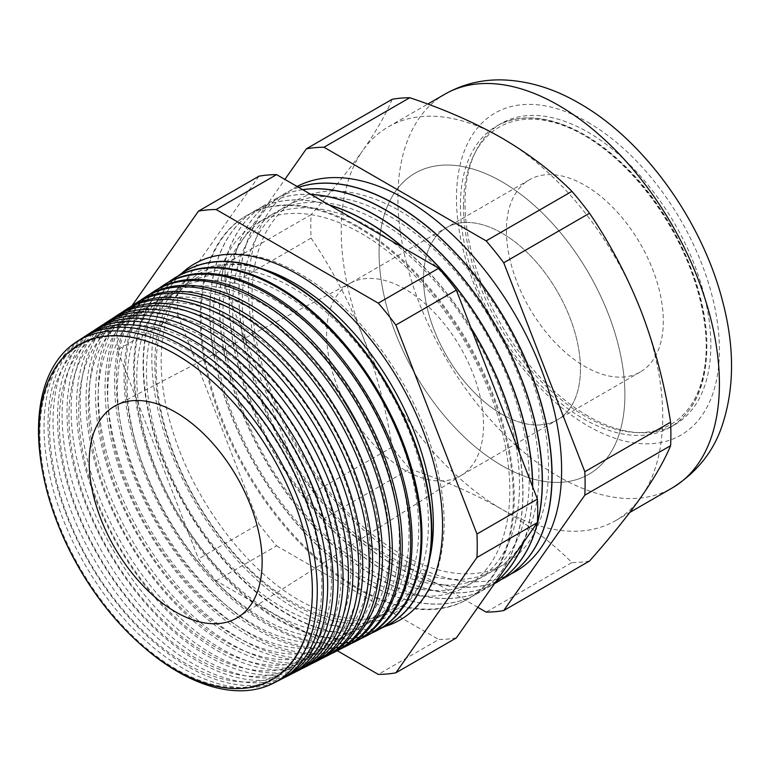 <?xml version="1.0" encoding="UTF-8"?>
<svg xmlns="http://www.w3.org/2000/svg" width="770" height="770" viewBox="0 0 770 770"><rect width="100%" height="100%" fill="white"/><g stroke="black" fill="none" stroke-linecap="round" stroke-linejoin="round"><path stroke-width="0.58" stroke-dasharray="3.85 2.89" d="M624.894 394.683A173.818 100.36 -120 0 0 549.02 219.758A173.818 100.36 -120 0 0 415.069 173.192A173.818 100.36 -120 0 0 379.071 252.762A173.818 100.36 -120 0 0 454.945 427.687A173.818 100.36 -120 0 0 588.896 474.262A173.818 100.36 -120 0 0 624.894 394.683M423.529 278.432A110.947 64.054 -120 0 0 471.962 390.082A110.947 64.054 -120 0 0 557.461 419.814A110.947 64.054 -120 0 0 580.436 369.022A110.947 64.054 -120 0 0 532.003 257.363A110.947 64.054 -120 0 0 446.513 227.641A110.947 64.054 -120 0 0 423.529 278.432M506.41 230.586A110.947 64.054 -120 0 0 554.833 342.236A110.947 64.054 -120 0 0 640.332 371.958A110.947 64.054 -120 0 0 663.317 321.167A110.947 64.054 -120 0 0 614.884 209.517A110.947 64.054 -120 0 0 529.385 179.795A110.947 64.054 -120 0 0 506.41 230.586M260.886 268.432A196.918 113.691 -120 0 0 155.867 383.258A196.918 113.691 -120 0 0 294.101 604.527A196.918 113.691 -120 0 0 429.323 560.165M181.595 273.437A205.58 118.695 -120 0 0 166.917 441.22A205.58 118.695 -120 0 0 297.201 609.821A205.58 118.695 -120 0 0 385.337 626.328M176.003 354.749A192.5 111.14 60 0 1 312.119 590.513A192.5 111.14 60 0 1 176.003 669.111A192.5 111.14 60 0 1 39.886 433.337A192.5 111.14 60 0 1 176.003 354.749M185.695 349.156A192.5 111.14 60 0 1 321.812 584.921A192.5 111.14 60 0 1 185.695 663.509A192.5 111.14 60 0 1 49.578 427.745A192.5 111.14 60 0 1 185.695 349.156M279.308 680.218A197.486 114.018 60 0 1 183.664 668.755A197.486 114.018 60 0 1 55.488 497.507A197.486 114.018 60 0 1 81.918 338.319M83.959 337.039A197.746 114.172 -120 0 0 60.089 496.987A197.746 114.172 -120 0 0 187.832 666.56A197.746 114.172 -120 0 0 281.435 679.082M195.388 343.555A192.5 111.14 60 0 1 331.504 579.329A192.5 111.14 60 0 1 195.388 657.917A192.5 111.14 60 0 1 59.261 422.153A192.5 111.14 60 0 1 195.388 343.555M289.039 675.271A198.073 114.355 60 0 1 193.116 663.779A198.073 114.355 60 0 1 64.555 492.02A198.073 114.355 60 0 1 91.072 332.361M93.353 330.936A198.362 114.518 -120 0 0 69.704 491.433A198.362 114.518 -120 0 0 197.774 661.315A198.362 114.518 -120 0 0 291.416 674M205.08 337.963A192.5 111.14 60 0 1 341.197 573.727A192.5 111.14 60 0 1 205.08 652.325A192.5 111.14 60 0 1 68.954 416.551A192.5 111.14 60 0 1 205.08 337.963M298.779 670.324A198.65 114.692 60 0 1 202.568 658.793A198.65 114.692 60 0 1 73.631 486.534A198.65 114.692 60 0 1 100.216 326.403M102.747 324.844A198.968 114.874 -120 0 0 79.31 485.889A198.968 114.874 -120 0 0 207.717 656.078A198.968 114.874 -120 0 0 301.397 668.918M214.772 332.37A192.5 111.14 60 0 1 350.889 568.135A192.5 111.14 60 0 1 214.772 646.723A192.5 111.14 60 0 1 78.646 410.959A192.5 111.14 60 0 1 214.772 332.37M308.51 665.376A199.238 115.028 60 0 1 212.019 653.817A199.238 115.028 60 0 1 82.708 481.048A199.238 115.028 60 0 1 109.369 320.445M112.141 318.742A199.584 115.231 -120 0 0 88.925 480.345A199.584 115.231 -120 0 0 217.66 650.843A199.584 115.231 -120 0 0 311.378 663.827M224.455 326.778A192.5 111.14 60 0 1 360.581 562.543A192.5 111.14 60 0 1 224.455 641.131A192.5 111.14 60 0 1 88.338 405.367A192.5 111.14 60 0 1 224.455 326.778M318.251 660.429A199.825 115.365 60 0 1 221.471 648.831A199.825 115.365 60 0 1 91.784 475.562A199.825 115.365 60 0 1 118.522 314.487M121.535 312.639A200.2 115.587 -120 0 0 98.541 474.792A200.2 115.587 -120 0 0 227.602 645.597A200.2 115.587 -120 0 0 321.36 658.745M234.147 321.177A192.5 111.14 60 0 1 370.274 556.941A192.5 111.14 60 0 1 234.147 635.539A192.5 111.14 60 0 1 98.031 399.765A192.5 111.14 60 0 1 234.147 321.177M327.981 655.482A200.402 115.702 60 0 1 230.923 643.855A200.402 115.702 60 0 1 100.86 470.066A200.402 115.702 60 0 1 127.676 308.529M130.939 306.537A200.816 115.943 -120 0 0 108.156 469.248A200.816 115.943 -120 0 0 237.545 640.361A200.816 115.943 -120 0 0 331.341 653.653M243.84 315.584A192.5 111.14 60 0 1 379.966 551.349A192.5 111.14 60 0 1 243.84 629.937A192.5 111.14 60 0 1 107.723 394.173A192.5 111.14 60 0 1 243.84 315.584M337.722 650.534A200.989 116.039 60 0 1 240.375 638.869A200.989 116.039 60 0 1 109.927 464.579A200.989 116.039 60 0 1 136.829 302.572M140.333 300.444A201.432 116.299 -120 0 0 117.772 463.694A201.432 116.299 -120 0 0 247.488 635.125A201.432 116.299 -120 0 0 341.322 648.561M253.532 309.992A192.5 111.14 60 0 1 389.649 545.757A192.5 111.14 60 0 1 253.532 624.345A192.5 111.14 60 0 1 117.415 388.581A192.5 111.14 60 0 1 253.532 309.992M347.453 645.587A201.576 116.376 60 0 1 249.827 633.883A201.576 116.376 60 0 1 119.004 459.093A201.576 116.376 60 0 1 145.982 296.614M149.727 294.342A202.038 116.645 -120 0 0 127.387 458.15A202.038 116.645 -120 0 0 257.43 629.889A202.038 116.645 -120 0 0 351.293 643.47M263.225 304.391A192.5 111.14 60 0 1 399.341 540.155A192.5 111.14 60 0 1 263.225 618.753A192.5 111.14 60 0 1 127.108 382.979A192.5 111.14 60 0 1 263.225 304.391M357.193 640.64A202.154 116.713 60 0 1 259.288 628.907A202.154 116.713 60 0 1 128.08 453.607A202.154 116.713 60 0 1 155.136 290.656M159.13 288.25A202.654 117.002 -120 0 0 137.002 452.606A202.654 117.002 -120 0 0 267.373 624.643A202.654 117.002 -120 0 0 361.274 638.378M272.917 298.798A192.5 111.14 60 0 1 409.034 534.563A192.5 111.14 60 0 1 272.917 613.151A192.5 111.14 60 0 1 136.8 377.387A192.5 111.14 60 0 1 272.917 298.798M366.924 635.693A202.741 117.05 60 0 1 268.74 623.921A202.741 117.05 60 0 1 137.156 448.121A202.741 117.05 60 0 1 164.289 284.698M168.524 282.157A203.27 117.358 -120 0 0 146.618 447.052A203.27 117.358 -120 0 0 277.315 619.407A203.27 117.358 -120 0 0 371.256 633.287M282.609 293.206A192.5 111.14 60 0 1 418.726 528.971A192.5 111.14 60 0 1 282.609 607.559A192.5 111.14 60 0 1 146.492 371.794A192.5 111.14 60 0 1 282.609 293.206M376.665 630.746A203.328 117.386 60 0 1 278.191 618.945A203.328 117.386 60 0 1 146.223 442.635A203.328 117.386 60 0 1 173.442 278.74M177.928 276.064A203.886 117.714 -120 0 0 156.233 441.508A203.886 117.714 -120 0 0 287.258 614.171A203.886 117.714 -120 0 0 381.227 628.195M292.302 287.605A192.5 111.14 60 0 1 428.418 523.369A192.5 111.14 60 0 1 292.302 601.967A192.5 111.14 60 0 1 156.175 366.193A192.5 111.14 60 0 1 292.302 287.605M386.203 625.894A203.906 117.723 60 0 1 287.643 613.96A203.906 117.723 60 0 1 155.357 437.322A203.906 117.723 60 0 1 182.403 272.907M361.534 576.027A209.7 121.073 -120 0 0 509.817 490.423A209.7 121.073 -120 0 0 361.534 233.589A209.7 121.073 -120 0 0 213.261 319.204A209.7 121.073 -120 0 0 361.534 576.027M329.319 205.07A221.375 127.81 -120 0 0 255.611 210.335A221.375 127.81 -120 0 0 221.683 387.733A221.375 127.81 -120 0 0 366.308 582.813A221.375 127.81 -120 0 0 476.996 593.776A221.375 127.81 -120 0 0 519.375 452.625M471.202 328.453A221.375 127.81 -120 0 0 403.288 247.776M356.77 588.318A221.375 127.81 -120 0 0 467.457 599.281A221.375 127.81 -120 0 0 501.385 421.893A221.375 127.81 -120 0 0 356.77 226.813A221.375 127.81 -120 0 0 246.082 215.841A221.375 127.81 -120 0 0 212.145 393.239A221.375 127.81 -120 0 0 356.77 588.318M357.655 226.293A221.375 127.81 -120 0 0 246.968 215.331A221.375 127.81 -120 0 0 213.03 392.729A221.375 127.81 -120 0 0 357.655 587.808A221.375 127.81 -120 0 0 468.343 598.771A221.375 127.81 -120 0 0 502.281 421.373A221.375 127.81 -120 0 0 357.655 226.293M371.227 570.435A209.7 121.073 -120 0 0 519.509 484.821A209.7 121.073 -120 0 0 371.227 227.997A209.7 121.073 -120 0 0 222.944 313.611A209.7 121.073 -120 0 0 371.227 570.435M311.013 194.502A221.375 127.81 -120 0 0 265.303 204.743A221.375 127.81 -120 0 0 231.375 382.141A221.375 127.81 -120 0 0 376.001 577.221A221.375 127.81 -120 0 0 486.688 588.184A221.375 127.81 -120 0 0 495.476 582.236M523.321 542.609A221.375 127.81 -120 0 0 532.532 486.525M328.848 204.791A221.375 127.81 -120 0 0 255.765 210.249A221.375 127.81 -120 0 0 221.837 387.647A221.375 127.81 -120 0 0 366.462 582.726A221.375 127.81 -120 0 0 477.15 593.689A221.375 127.81 -120 0 0 519.673 453.376M470.855 327.548A221.375 127.81 -120 0 0 404.077 248.229M380.919 564.843A209.7 121.073 -120 0 0 529.202 479.229A209.7 121.073 -120 0 0 380.919 222.405A209.7 121.073 -120 0 0 232.636 308.01A209.7 121.073 -120 0 0 380.919 564.843M302.687 189.69A221.375 127.81 -120 0 0 274.996 199.151A221.375 127.81 -120 0 0 241.068 376.54A221.375 127.81 -120 0 0 385.683 571.629A221.375 127.81 -120 0 0 494.475 583.65M310.83 194.396A221.375 127.81 -120 0 0 265.458 204.656A221.375 127.81 -120 0 0 231.529 382.045A221.375 127.81 -120 0 0 376.145 577.134A221.375 127.81 -120 0 0 486.842 588.097A221.375 127.81 -120 0 0 495.428 582.303M523.581 542.234A221.375 127.81 -120 0 0 532.686 486.919M390.611 559.241A209.7 121.073 -120 0 0 538.885 473.637A209.7 121.073 -120 0 0 390.611 216.803A209.7 121.073 -120 0 0 242.329 302.418A209.7 121.073 -120 0 0 390.611 559.241M298.596 187.331A221.375 127.81 -120 0 0 284.688 193.549A221.375 127.81 -120 0 0 250.76 370.947A221.375 127.81 -120 0 0 395.376 566.027A221.375 127.81 -120 0 0 501.193 579.569M302.6 189.641A221.375 127.81 -120 0 0 275.15 199.055A221.375 127.81 -120 0 0 241.222 376.453A221.375 127.81 -120 0 0 385.837 571.532A221.375 127.81 -120 0 0 496.457 582.543M400.304 553.649A209.7 121.073 -120 0 0 548.577 468.035A209.7 121.073 -120 0 0 400.304 211.211A209.7 121.073 -120 0 0 252.021 296.825A209.7 121.073 -120 0 0 400.304 553.649M297.095 186.465A221.375 127.81 -120 0 0 259.731 362.911A221.375 127.81 -120 0 0 405.068 560.435A221.375 127.81 -120 0 0 510.885 573.977M298.548 187.303A221.375 127.81 -120 0 0 284.842 193.463A221.375 127.81 -120 0 0 250.914 370.861A221.375 127.81 -120 0 0 395.53 565.94A221.375 127.81 -120 0 0 506.14 576.951M392.171 99.291C386.049 114.085 376.251 131.169 362.766 150.535A227.343 131.256 60 0 1 388.311 126.838A227.343 131.256 60 0 1 501.982 138.1A227.343 131.256 60 0 1 641.198 311.292A227.343 131.256 60 0 1 641.198 496.91A227.343 131.256 60 0 1 615.654 520.607A227.343 131.256 60 0 1 501.982 509.345C529.346 525.438 552.658 543.187 571.927 562.591L486.149 612.112M405.068 470.268A110.947 64.054 60 0 1 332.592 372.497A110.947 64.054 60 0 1 349.599 283.591A110.947 64.054 60 0 1 350.985 282.831A110.947 64.054 60 0 1 405.068 289.087A110.947 64.054 60 0 1 477.179 385.606A110.947 64.054 60 0 1 461.894 474.946A110.947 64.054 60 0 1 460.547 475.764A110.947 64.054 60 0 1 405.068 470.268M501.982 414.318A110.947 64.054 60 0 1 429.506 316.547A110.947 64.054 60 0 1 446.513 227.641A110.947 64.054 60 0 1 501.982 233.137A110.947 64.054 60 0 1 574.468 330.908A110.947 64.054 60 0 1 557.461 419.814A110.947 64.054 60 0 1 501.982 414.318M587.934 416.031A173.818 100.36 60 0 1 474.378 262.849A173.818 100.36 60 0 1 501.029 123.566A173.818 100.36 60 0 1 587.934 132.171A173.818 100.36 60 0 1 701.489 285.352A173.818 100.36 60 0 1 674.847 424.636A173.818 100.36 60 0 1 587.934 416.031M501.982 465.648A173.818 100.36 60 0 1 388.427 312.476A173.818 100.36 60 0 1 415.069 173.192A173.818 100.36 60 0 1 501.982 181.797A173.818 100.36 60 0 1 615.538 334.969A173.818 100.36 60 0 1 588.896 474.262A173.818 100.36 60 0 1 501.982 465.648M258.98 176.186L177.899 291.541A254.62 147.003 60 0 0 177.899 314.997L117.435 349.907L198.516 558.885A254.62 147.003 60 0 0 216.12 580.773L337.308 650.737M131.94 305.815L117.435 326.442A254.62 147.003 60 0 0 117.435 349.907M42.841 472.742A197.13 113.816 -120 0 0 143.364 646.838M311.09 238.103C331.61 268.278 348.839 300.964 362.766 336.163C376.28 371.727 386.078 408.706 392.171 447.081A254.62 147.003 60 0 0 409.765 468.969L323.987 518.489A254.62 147.003 60 0 1 306.393 496.602L225.312 287.624L311.09 238.103A254.62 147.003 60 0 1 311.09 214.647L225.312 264.168L284.881 179.41M225.312 287.624A254.62 147.003 60 0 1 225.312 264.168M392.171 447.081L306.393 496.602M589.522 561.022A254.62 147.003 60 0 1 571.927 562.591M409.765 468.969C443.703 480.23 474.445 493.695 501.982 509.345A227.343 131.256 60 0 1 362.766 336.163A227.343 131.256 60 0 1 362.766 150.535C348.781 170.237 331.562 191.605 311.09 214.647M477.843 607.318L323.987 518.489M177.899 291.541L117.435 326.442M216.12 580.773L276.574 545.863A254.62 147.003 60 0 1 258.98 523.975L198.516 558.885M456.331 637.916A254.62 147.003 60 0 1 438.736 639.485L378.282 674.395M177.899 314.997L258.98 523.975M276.574 545.863L438.736 639.485M706.234 347.722A173.818 100.36 -120 0 0 630.361 172.798A173.818 100.36 -120 0 0 496.409 126.232A173.818 100.36 -120 0 0 460.412 205.802A173.818 100.36 -120 0 0 536.286 380.726A173.818 100.36 -120 0 0 670.237 427.302A173.818 100.36 -120 0 0 706.234 347.722M463.492 205.802A171.643 99.099 60 0 1 584.863 135.722A171.643 99.099 60 0 1 706.234 345.951A171.643 99.099 60 0 1 584.863 416.031A171.643 99.099 60 0 1 463.492 205.802M587.934 122.295A185.917 107.338 60 0 1 719.401 350.003A185.917 107.338 60 0 1 587.934 425.906A185.917 107.338 60 0 1 456.475 198.198A185.917 107.338 60 0 1 587.934 122.295M444.983 94.132A227.343 131.256 -120 0 0 410.131 276.295A227.343 131.256 -120 0 0 558.645 476.63A227.343 131.256 -120 0 0 672.316 487.891M501.029 123.566L496.409 126.232C528.316 107.174 577.644 121.564 620.014 161.373C670.554 207.294 707.659 286.421 706.87 346.837C706.437 385.693 694.222 412.518 670.237 427.302L674.847 424.636M640.332 371.958L460.547 475.764M529.385 179.795L349.599 283.591M416.58 437.976C445.984 515.217 434.906 589.319 394.548 610.581C369.08 624.788 337.53 621.486 299.915 600.667C247.035 570.897 195.108 502.463 173.606 433.751C149.37 360.745 161.806 293.62 199.844 273.34C225.312 259.124 256.853 262.435 294.477 283.244C317.712 296.758 339.666 315.864 360.331 340.561M194.406 263.918C204.714 257.998 216.178 254.678 228.777 253.956C251.29 252.878 274.996 259.5 299.915 273.831C354.729 304.824 407.34 373.681 430.189 443.924C440.334 474.638 444.954 503.58 444.03 530.742C441.094 575.431 426.416 605.182 399.986 620.004M246.968 215.331L246.082 215.841M615.654 520.607L629.812 512.435M350.985 282.831L116.058 405.386M461.894 474.946L238.296 617.116M388.311 126.838L427.754 104.075M468.343 598.771L467.457 599.281"/><path stroke-width="1.16" d="M429.323 560.165A196.918 113.691 -120 0 0 416.58 437.976A196.918 113.691 -120 0 0 360.331 340.561A196.918 113.691 -120 0 0 294.101 282.965A196.918 113.691 -120 0 0 260.886 268.432M385.337 626.328A205.58 118.695 -120 0 0 399.986 620.004A205.58 118.695 -120 0 0 431.498 455.262A205.58 118.695 -120 0 0 297.201 274.101A205.58 118.695 -120 0 0 194.406 263.918A205.58 118.695 -120 0 0 181.595 273.437M175.666 354.277A193.318 111.611 60 0 1 312.37 591.042A193.318 111.611 60 0 1 175.666 669.967A193.318 111.611 60 0 1 38.972 433.202A193.318 111.611 60 0 1 175.666 354.277M143.364 646.838A197.13 113.816 -120 0 0 177.889 671.796A197.13 113.816 -120 0 0 273.369 683.231A197.13 113.816 -120 0 0 307.48 526.362A197.13 113.816 -120 0 0 177.889 349.878A197.13 113.816 -120 0 0 76.336 341.957A197.13 113.816 -120 0 0 42.841 472.742M76.336 341.957L81.918 338.319A197.486 114.018 60 0 1 183.664 346.259A197.486 114.018 60 0 1 313.486 523.061A197.486 114.018 60 0 1 279.308 680.218L273.369 683.231M281.435 679.082A197.746 114.172 -120 0 0 283.61 678.033A197.746 114.172 -120 0 0 317.827 520.674A197.746 114.172 -120 0 0 187.832 343.641A197.746 114.172 -120 0 0 85.961 335.691A197.746 114.172 -120 0 0 83.959 337.039M85.961 335.691L91.072 332.361A198.073 114.355 60 0 1 193.116 340.33A198.073 114.355 60 0 1 323.323 517.652A198.073 114.355 60 0 1 289.039 675.271L283.61 678.033M291.416 674A198.362 114.518 -120 0 0 293.842 672.826A198.362 114.518 -120 0 0 328.174 514.976A198.362 114.518 -120 0 0 197.774 337.395A198.362 114.518 -120 0 0 95.586 329.425A198.362 114.518 -120 0 0 93.353 330.936M95.586 329.425L100.216 326.403A198.65 114.692 60 0 1 202.568 334.392A198.65 114.692 60 0 1 333.16 512.243A198.65 114.692 60 0 1 298.779 670.324L293.842 672.826M301.397 668.918A198.968 114.874 -120 0 0 304.083 667.629A198.968 114.874 -120 0 0 338.521 509.288A198.968 114.874 -120 0 0 207.717 331.158A198.968 114.874 -120 0 0 105.211 323.159A198.968 114.874 -120 0 0 102.747 324.844M105.211 323.159L109.369 320.445A199.238 115.028 60 0 1 212.019 328.453A199.238 115.028 60 0 1 342.997 506.824A199.238 115.028 60 0 1 308.51 665.376L304.083 667.629M311.378 663.827A199.584 115.231 -120 0 0 314.324 662.421A199.584 115.231 -120 0 0 348.868 503.599A199.584 115.231 -120 0 0 217.66 324.911A199.584 115.231 -120 0 0 114.836 316.894A199.584 115.231 -120 0 0 112.141 318.742M114.836 316.894L118.522 314.487A199.825 115.365 60 0 1 221.471 322.524A199.825 115.365 60 0 1 352.833 501.414A199.825 115.365 60 0 1 318.251 660.429L314.324 662.421M321.36 658.745A200.2 115.587 -120 0 0 324.565 657.214A200.2 115.587 -120 0 0 359.215 497.901A200.2 115.587 -120 0 0 227.602 318.674A200.2 115.587 -120 0 0 124.461 310.628A200.2 115.587 -120 0 0 121.535 312.639M124.461 310.628L127.676 308.529A200.402 115.702 60 0 1 230.923 316.586A200.402 115.702 60 0 1 362.67 496.005A200.402 115.702 60 0 1 327.981 655.482L324.565 657.214M331.341 653.653A200.816 115.943 -120 0 0 334.806 652.017A200.816 115.943 -120 0 0 369.552 492.213A200.816 115.943 -120 0 0 237.545 312.437A200.816 115.943 -120 0 0 134.086 304.362A200.816 115.943 -120 0 0 130.939 306.537M134.086 304.362L136.829 302.572A200.989 116.039 60 0 1 240.375 310.656A200.989 116.039 60 0 1 372.507 490.596A200.989 116.039 60 0 1 337.722 650.534L334.806 652.017M341.322 648.561A201.432 116.299 -120 0 0 345.047 646.81A201.432 116.299 -120 0 0 379.899 486.525A201.432 116.299 -120 0 0 247.488 306.19A201.432 116.299 -120 0 0 143.711 298.096A201.432 116.299 -120 0 0 140.333 300.444M143.711 298.096L145.982 296.614A201.576 116.376 60 0 1 249.827 304.718A201.576 116.376 60 0 1 382.344 485.177A201.576 116.376 60 0 1 347.453 645.587L345.047 646.81M351.293 643.47A202.038 116.645 -120 0 0 355.278 641.612A202.038 116.645 -120 0 0 390.246 480.827A202.038 116.645 -120 0 0 257.43 299.954A202.038 116.645 -120 0 0 153.336 291.83A202.038 116.645 -120 0 0 149.727 294.342M153.336 291.83L155.136 290.656A202.154 116.713 60 0 1 259.288 298.789A202.154 116.713 60 0 1 392.18 479.768A202.154 116.713 60 0 1 357.193 640.64L355.278 641.612M361.274 638.378A202.654 117.002 -120 0 0 365.519 636.405A202.654 117.002 -120 0 0 400.592 475.138A202.654 117.002 -120 0 0 267.373 293.707A202.654 117.002 -120 0 0 162.961 285.564A202.654 117.002 -120 0 0 159.13 288.25M162.961 285.564L164.289 284.698A202.741 117.05 60 0 1 268.74 292.85A202.741 117.05 60 0 1 402.017 474.358A202.741 117.05 60 0 1 366.924 635.693L365.519 636.405M371.256 633.287A203.27 117.358 -120 0 0 375.76 631.198A203.27 117.358 -120 0 0 410.939 469.45A203.27 117.358 -120 0 0 277.315 287.47A203.27 117.358 -120 0 0 172.586 279.298A203.27 117.358 -120 0 0 168.524 282.157M172.586 279.298L173.442 278.74A203.328 117.386 60 0 1 278.191 286.921A203.328 117.386 60 0 1 411.854 468.949A203.328 117.386 60 0 1 376.665 630.746L375.76 631.198M381.227 628.195A203.886 117.714 -120 0 0 386.001 626A203.886 117.714 -120 0 0 421.286 463.752A203.886 117.714 -120 0 0 287.258 281.223A203.886 117.714 -120 0 0 182.211 273.032A203.886 117.714 -120 0 0 177.928 276.064M182.403 272.907A203.906 117.723 60 0 1 182.596 272.782A203.906 117.723 60 0 1 287.643 280.983A203.906 117.723 60 0 1 421.69 463.53A203.906 117.723 60 0 1 386.396 625.798A203.906 117.723 60 0 1 386.203 625.894M519.375 452.625A221.375 127.81 -120 0 0 471.202 328.453M403.288 247.776A221.375 127.81 -120 0 0 366.308 221.298A221.375 127.81 -120 0 0 329.319 205.07M495.476 582.236A221.375 127.81 -120 0 0 523.321 542.609M532.532 486.525A221.375 127.81 -120 0 0 376.001 215.706A221.375 127.81 -120 0 0 311.013 194.502M519.673 453.376A221.375 127.81 -120 0 0 470.855 327.548M404.077 248.229A221.375 127.81 -120 0 0 366.462 221.211A221.375 127.81 -120 0 0 328.848 204.791M494.475 583.65A221.375 127.81 -120 0 0 496.381 582.592A221.375 127.81 -120 0 0 530.309 405.193A221.375 127.81 -120 0 0 385.683 210.114A221.375 127.81 -120 0 0 302.687 189.69M495.428 582.303A221.375 127.81 -120 0 0 523.581 542.234M532.686 486.919A221.375 127.81 -120 0 0 376.145 215.619A221.375 127.81 -120 0 0 310.83 194.396M501.193 579.569A221.375 127.81 -120 0 0 506.063 576.99A221.375 127.81 -120 0 0 540.001 399.601A221.375 127.81 -120 0 0 395.376 204.522A221.375 127.81 -120 0 0 298.596 187.331M496.457 582.543A221.375 127.81 -120 0 0 496.534 582.495A221.375 127.81 -120 0 0 530.463 405.107A221.375 127.81 -120 0 0 385.837 210.027A221.375 127.81 -120 0 0 302.6 189.641M510.885 573.977A221.375 127.81 -120 0 0 550.954 398.34A221.375 127.81 -120 0 0 405.068 198.92A221.375 127.81 -120 0 0 297.095 186.465M506.14 576.951A221.375 127.81 -120 0 0 506.217 576.903A221.375 127.81 -120 0 0 540.155 399.505A221.375 127.81 -120 0 0 395.53 204.425A221.375 127.81 -120 0 0 298.548 187.303M175.666 611.957A122.276 70.599 60 0 1 95.384 502.829A122.276 70.599 60 0 1 116.058 405.386A122.276 70.599 60 0 1 175.666 412.277A122.276 70.599 60 0 1 255.139 518.662A122.276 70.599 60 0 1 238.296 617.116A122.276 70.599 60 0 1 175.666 611.957M337.308 650.737L378.282 674.395A254.62 147.003 60 0 0 395.876 672.816L476.957 557.47A254.62 147.003 60 0 0 476.957 534.014L395.876 325.036A254.62 147.003 60 0 0 378.282 303.149L216.12 209.527A254.62 147.003 60 0 0 198.516 211.095L131.94 305.815M670.603 422.21C664.481 383.72 654.683 346.741 641.198 311.292C627.213 275.987 609.994 243.301 589.522 213.232A254.62 147.003 60 0 0 571.927 191.345L486.149 240.866A254.62 147.003 60 0 1 503.744 262.753L584.825 471.731L670.603 422.21A254.62 147.003 60 0 1 670.603 445.666C664.52 460.402 654.712 477.487 641.198 496.91C627.271 516.535 610.042 537.912 589.522 561.022L503.744 610.543A254.62 147.003 60 0 1 486.149 612.112L477.843 607.318M584.825 471.731A254.62 147.003 60 0 1 584.825 495.187L503.744 610.543M670.603 445.666L584.825 495.187M589.522 213.232L503.744 262.753M284.881 179.41L306.393 148.812L392.171 99.291A254.62 147.003 60 0 1 409.765 97.723L323.987 147.243L486.149 240.866M306.393 148.812A254.62 147.003 60 0 1 323.987 147.243M571.927 191.345C552.658 171.941 529.346 154.192 501.982 138.1C474.445 122.449 443.703 108.984 409.765 97.723M476.957 534.014L537.412 499.104A254.62 147.003 60 0 1 537.412 522.56L456.331 637.916L395.876 672.816M537.412 522.56L476.957 557.47M378.282 303.149L438.736 268.239A254.62 147.003 60 0 1 456.331 290.126L395.876 325.036M198.516 211.095L258.98 176.186A254.62 147.003 60 0 1 276.574 174.617L216.12 209.527M438.736 268.239L276.574 174.617M537.412 499.104L456.331 290.126M444.983 94.132C462.298 84.334 481.096 79.58 501.357 79.878C527.816 80.571 553.813 88.396 579.358 103.334C644.904 140.592 702.808 222.212 722.991 302.745C734.667 347.828 734.388 388.783 722.135 425.627C713.472 451.644 696.869 472.395 672.316 487.891A227.343 131.256 -120 0 0 707.168 305.719A227.343 131.256 -120 0 0 558.645 105.384A227.343 131.256 -120 0 0 444.983 94.132L427.754 104.075M629.812 512.435L672.316 487.891"/></g></svg>
